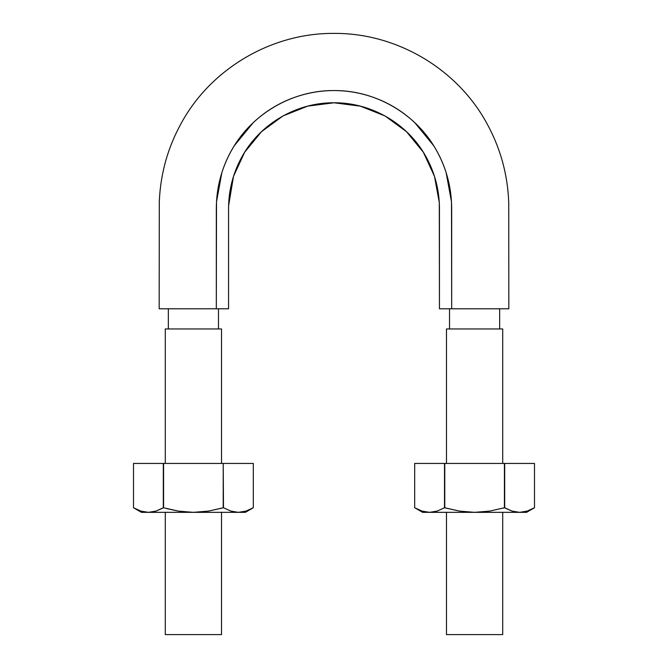<?xml version="1.0" encoding="UTF-8"?>
<svg xmlns="http://www.w3.org/2000/svg" width="668" height="668" viewBox="0 0 668 668"><rect width="100%" height="100%" fill="white"/><g stroke="black" fill="none" stroke-linecap="round" stroke-linejoin="round"><path stroke-width="1" d="M159.176 308.783L213.301 308.783M216.198 308.783L228.556 308.783L228.581 205.827L233.516 176.335L244.655 152.229L261.514 131.679L282.94 115.965L307.639 106.154L334 102.78L360.361 106.154L385.06 115.965L406.486 131.679L423.345 152.229L434.484 176.335L439.285 202.521L439.444 308.783L451.685 308.783L451.493 201.845L446.14 172.645C443.118 163.092 438.968 154.124 433.707 145.733L414.895 122.803C407.614 115.906 399.639 110.061 390.98 105.268C382.305 100.476 373.12 96.818 363.417 94.313C353.714 91.808 343.911 90.556 334 90.556C324.097 90.556 314.294 91.808 304.583 94.313C294.889 96.818 285.704 100.467 277.02 105.268C268.361 110.053 260.395 115.898 253.105 122.803L234.293 145.733C229.032 154.116 224.891 163.084 221.859 172.645L216.507 201.845L216.323 308.783L228.556 308.783L228.556 208.224C228.673 189.436 233.382 171.86 242.676 155.502C260.887 123.346 297.035 102.463 334 102.78C370.965 102.463 407.113 123.346 425.324 155.502C434.618 171.86 439.327 189.436 439.444 208.224L439.444 308.783L508.832 308.783L451.677 308.783L451.677 208.224C451.543 187.249 446.291 167.635 435.912 149.39C415.579 113.502 375.257 90.205 334 90.556C292.743 90.205 252.421 113.502 232.088 149.39C221.709 167.635 216.457 187.249 216.323 208.224L216.323 308.783L159.168 308.783L216.323 308.783M458.181 308.783L472.251 308.783M475.8 308.783L508.824 308.783M228.556 210.169L228.581 205.827M233.516 176.335L244.655 152.229M439.419 205.827L439.444 215.271M439.444 216.833L439.444 252.429M439.444 268.085L439.444 308.783M502.712 463.442L502.712 328.957L446.475 328.957L446.475 463.442M446.475 634.6L502.712 634.6L446.475 634.6L446.475 512.339M502.712 328.957L446.475 328.957M221.525 634.6L221.525 512.339L221.525 634.6L165.288 634.6L165.288 512.339L165.288 634.6L221.525 634.6L173.521 634.6L221.525 634.6L221.525 512.339L221.525 634.6L165.288 634.6L219.38 634.6M168.344 308.783L168.344 328.957L221.525 328.957L219.38 328.957L221.525 328.957L221.525 463.442L221.525 328.957L221.525 463.442L221.525 328.957L165.288 328.957L165.288 463.442M219.38 328.957L165.288 328.957M168.344 328.957L216.557 328.957M140.856 511.103L133.5 507.755L140.873 511.112L148.405 512.339L155.945 511.103L148.405 512.339L140.856 511.103L148.405 512.339L141.441 512.339L193.403 512.339L178.323 511.103L163.585 507.755L155.953 511.103L148.405 512.339L238.401 512.339L230.861 511.103L223.496 507.755L230.852 511.103L238.401 512.339L245.365 512.339L253.314 507.755L245.933 511.112L238.401 512.339L245.365 512.339M193.403 512.339L208.483 511.103L193.403 512.339L238.401 512.339L230.861 511.103L223.496 507.755L208.466 511.112L193.403 512.339L178.323 511.103L166.599 508.582M163.309 507.755L155.945 511.103L163.309 507.755L163.309 463.442L133.5 463.442L163.309 463.442L163.309 507.755L163.585 463.442L223.496 463.442L163.585 463.442L163.585 507.755M245.941 511.103L253.314 507.755L253.314 463.442L223.496 463.442L253.314 463.442L253.314 507.755L245.933 511.112L238.401 512.339M141.441 512.339L133.5 507.755L133.5 463.442M220.215 508.582L223.221 507.755L223.221 463.442L223.496 507.755M223.221 507.755L208.466 511.112M502.712 508.231L504.691 507.755L512.047 511.103L504.415 507.755L489.652 511.112L474.597 512.339L459.517 511.103L444.504 507.755L437.148 511.103L429.599 512.339L526.559 512.339L534.5 507.755L527.127 511.112L519.595 512.339L526.559 512.339M504.415 507.755L504.415 463.442L504.415 507.755L489.652 511.112L474.597 512.339L429.599 512.339L437.139 511.103L444.504 507.755L437.148 511.103L429.599 512.339L422.042 511.103L429.599 512.339L422.635 512.339L429.599 512.339L422.042 511.103L414.686 507.755L414.686 463.442L444.779 463.442L414.686 463.442L414.686 507.755L414.686 463.442M444.504 507.755L444.504 463.442L444.504 507.755L446.475 508.231M527.135 511.103L534.5 507.755L534.5 463.442L504.415 463.442L534.5 463.442L534.5 507.755L527.127 511.112L519.595 512.339L512.055 511.103L504.691 507.755L504.691 463.442L504.691 507.755M444.779 507.755L444.779 463.442L504.415 463.442L444.779 463.442L444.779 507.755L459.517 511.103L474.597 512.339L519.595 512.339L512.055 511.103L519.595 512.339M422.042 511.103L414.686 507.755L422.635 512.339M508.832 308.783L508.749 202.863C507.722 174.072 500.173 147.119 486.079 121.993C456.186 68.194 396.182 33.108 334.643 33.4C273.103 32.657 212.85 67.301 182.556 120.883C168.286 145.9 160.529 172.795 159.301 201.577L159.168 308.783M218.469 328.957L218.469 308.783M502.712 634.6L502.712 512.339M499.656 328.957L499.656 308.783M449.531 308.783L449.531 328.957M165.288 512.339L165.288 634.6M253.314 507.755L253.314 463.442M534.5 507.755L534.5 463.442"/></g></svg>
